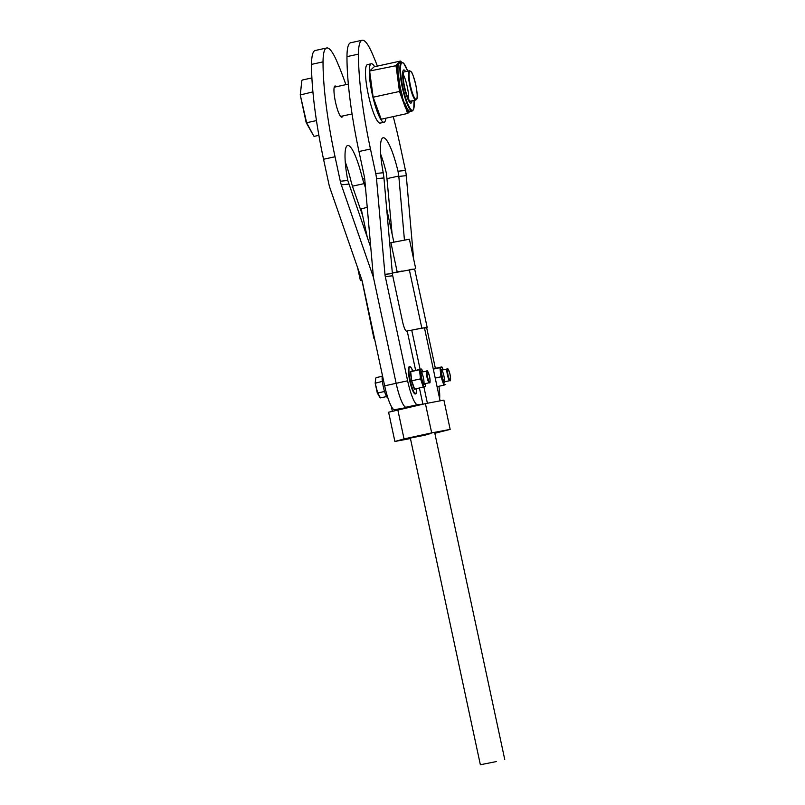 <?xml version="1.0" encoding="UTF-8"?>
<svg xmlns="http://www.w3.org/2000/svg" width="805" height="805" viewBox="0 0 805 805"><rect width="100%" height="100%" fill="white"/><g stroke="black" fill="none" stroke-linecap="round" stroke-linejoin="round"><path stroke-width="1.21" d="M345.244 161.916A39.908 7.426 -102.3 0 1 351.071 181.487L352.419 186.186A41.9 41.156 -95.8 0 0 352.54 186.529L362.653 215.639M400.045 409.171L394.531 409.725A24.945 4.649 -102.3 0 1 384.659 385.826L362.31 281.569A17.962 17.64 -95.8 0 0 361.697 279.405L330.221 188.803A41.9 41.156 84.2 0 1 328.802 183.751L323.55 159.259A127.693 23.778 -102.3 0 1 311.545 64.38A54.871 10.213 -102.3 0 1 315.218 50.504L326.709 47.988A54.871 10.213 77.7 0 0 323.036 61.864A127.693 23.778 77.7 0 0 335.041 156.744L340.294 181.246A29.926 29.403 -95.8 0 0 341.31 184.848L372.785 275.451A29.926 29.403 84.2 0 1 373.792 279.053A29.926 29.403 84.2 0 1 373.238 275.35L364.796 179.716A29.926 29.403 -95.8 0 0 364.232 176.013L358.98 151.521A127.693 23.778 -102.3 0 1 346.975 56.642A54.871 10.213 -102.3 0 1 350.648 42.766L362.139 40.25A54.871 10.213 77.7 0 0 358.467 54.126A127.693 23.778 77.7 0 0 370.471 149.006L375.724 173.498A41.9 41.156 84.2 0 1 376.509 178.69L384.951 274.324A17.962 17.64 -95.8 0 0 385.283 276.548L407.632 380.795A24.945 4.649 77.7 0 0 417.513 404.704L423.158 404.13M336.238 86.759A15.959 2.968 77.7 0 0 335.081 85.994A15.959 2.968 77.7 0 0 335.021 86.004A15.959 2.968 77.7 0 0 335.524 102.235A15.959 2.968 77.7 0 0 341.833 117.188A15.959 2.968 77.7 0 0 342.628 115.99M345.878 84.646A127.693 23.778 77.7 0 0 336.49 60.496A54.871 10.213 77.7 0 0 326.709 47.988M365.53 188.078L362.562 178.982A39.908 7.426 77.7 0 0 347.68 145.504A39.908 7.426 77.7 0 0 347.79 180.481L370.783 247.507M417.513 404.704L406.022 407.219A24.945 4.649 -102.3 0 1 396.151 383.311L373.792 279.053L396.151 383.311A24.945 4.649 77.7 0 0 406.022 407.219L411.597 406.646L394.531 409.725M424.517 328.158L427.193 327.534L421.83 328.078L409.644 330.593M374.496 338.412L373.943 338.543L374.506 338.482M361.868 279.919L373.943 338.543M427.193 327.534L414.645 269.021L392.347 273.066L397.197 271.979L390.928 242.718L389.69 242.989M421.83 328.078L409.282 269.564M361.455 280.261L360.388 280.563L361.475 280.351M413.207 269.162L410.721 269.413M402.148 271.033L397.197 271.979M415.672 268.478L409.393 239.226L390.928 242.718M360.388 280.563L357.611 267.652M434.821 433.291L450.166 429.397L431.691 432.889L404.05 438.926L394.883 441.472L410.429 438.534M424.849 435.193L431.108 433.402L410.329 438.051L424.849 435.193M450.166 429.397L443.897 400.135L425.422 403.627L388.604 412.22L394.883 441.472M431.691 432.889L425.422 403.627M404.05 438.926L397.781 409.675M496.504 761.54L480.364 764.75L496.504 761.54M367.231 207.348L361.193 208.867L367.392 237.757M312.914 91.891L300.265 94.96L306.625 122.732L300.265 94.96L301.865 80.701L302.227 80.037L311.897 77.924M316.456 120.589L306.625 122.732L313.698 135.884L314.292 136.337L318.871 135.341M387.869 397.881A11.974 2.234 -102.3 0 1 383.613 388.05A11.974 2.234 -102.3 0 1 382.375 375.19M382.385 381.359L375.211 383.23L377.706 392.991L375.211 383.23L375.764 378.29L376.116 377.615L382.174 376.297M384.559 391.492L377.706 392.991L380.463 397.891L379.869 397.429L380.463 397.891L386.601 396.553M404.452 240.162L398.827 176.416A41.9 41.156 -95.8 0 0 398.787 176.054L397.992 171.234A39.908 7.426 77.7 0 0 383.11 137.766A39.908 7.426 77.7 0 0 383.22 172.743L383.915 177.563A41.9 41.156 84.2 0 1 383.945 177.935L392.387 273.569A17.962 17.64 -95.8 0 0 392.729 275.793L402.53 321.527A9.972 1.862 77.7 0 0 406.485 331.097L411.727 330.181L420.099 369.254M413.609 258.888L406.263 175.661A41.9 41.156 -95.8 0 0 405.478 170.469L400.226 145.977A127.693 23.778 77.7 0 0 393.243 116.594M377.384 66.101A127.693 23.778 77.7 0 0 371.92 52.758A54.871 10.213 77.7 0 0 362.139 40.25M380.674 154.178A39.908 7.426 -102.3 0 1 386.501 173.749L392.116 234.094M439.641 398.676A24.945 4.649 77.7 0 0 438.916 386.259M435.364 368.308L426.65 327.655M440.104 400.85L424.466 327.917A24.442 0.513 167.9 0 0 411.727 330.181M437.085 386.662L437.085 386.782A13.806 2.566 77.7 0 0 437.085 386.662L443.867 385.182L440.989 376.8L439.922 367.674L433.301 369.113M442.247 367.211L443.153 369.847L441.734 366.919L439.922 367.674L440.556 368.036L441.563 376.66L435.223 378.058M440.556 368.036L442.267 367.322L441.734 366.919L433.231 368.771M441.563 376.66L444.28 384.569L443.867 385.182L445.678 384.428M416.024 393.534A13.967 2.596 -102.3 0 1 415.581 393.907L415.269 393.967A13.967 2.596 -102.3 0 1 409.745 380.886A13.967 2.596 -102.3 0 1 409.302 366.678L409.624 366.617A13.967 2.596 -102.3 0 1 410.178 366.768M416.276 388.634L414.424 389.399L411.496 380.866L421.106 378.742L423.822 386.652L423.41 387.265L420.532 378.883L419.465 369.757L410.661 371.679L411.727 380.805L414.605 389.187L425.221 386.511M421.79 369.294L422.695 371.93L421.277 369.002L410.661 371.679L412.251 370.793M420.099 370.109L421.81 369.404L419.465 369.757L420.099 370.109L421.106 378.742M411.496 380.866L410.409 371.558M408.648 99.267A14.963 2.787 77.7 0 0 403.214 74.422A14.963 2.787 -102.3 0 1 408.648 99.267M398.586 84.777L399.189 84.847L400.045 91.277L399.481 91.458L395.959 65.245L400.498 61.049L374.164 66.805L369.626 71.001L373.148 97.214L381.198 119.231L407.531 113.475L402.198 96.52L403.989 102.366L401.534 97.073L405.478 107.86M397.117 64.179L397.71 64.551L396.603 65.587L369.626 71.001M401.534 97.073L399.481 91.458L373.148 97.214M403.084 80.47A16.955 3.16 77.7 0 0 410.993 103.1A16.955 3.16 77.7 0 0 412.019 100.836A16.955 3.16 77.7 0 1 410.993 103.1A16.955 3.16 77.7 0 1 403.084 80.47A16.955 3.16 77.7 0 1 403.748 69.965A16.955 3.16 77.7 0 0 403.084 80.47M405.629 71.595A16.955 3.16 77.7 0 0 403.748 69.965A16.955 3.16 77.7 0 1 405.629 71.595M396.855 71.937L397.459 72.007A25.438 4.739 -102.3 0 1 397.71 64.551L398.324 64.893L399.189 62.941L400.508 62.881L398.706 63.042L399.713 62.186L400.135 62.81L398.234 63.152M402.198 96.52L402.017 96.67A25.438 4.739 -102.3 0 1 399.189 84.847L399.773 84.787L398.083 72.198L398.203 78.246L397.237 71.927M405.811 107.679L406.414 106.944L404.462 102.255M406.414 106.944A24.945 4.649 77.7 0 0 409.443 111.231L410.761 111.16L409.443 111.231L410.288 111.271L409.131 111.442L409 112.187L410.288 111.271M409.966 111.503L412.21 110.999A24.945 4.649 -102.3 0 1 400.588 77.723A24.945 4.649 -102.3 0 1 401.564 62.267L400.155 62.82M397.499 64.239L398.706 63.042L397.952 64.833M400.045 91.277L401.876 96.932M403.506 102.466L406.082 107.125M397.72 78.357L398.958 84.736M399.391 84.827L398.676 78.145M396.603 65.587L397.7 72.198M407.944 112.841L409.051 111.815A25.438 4.739 -102.3 0 1 405.972 107.447L407.944 112.841M401.363 62.317L400.498 61.049L401.051 61.472L399.934 62.498A25.438 4.739 -102.3 0 1 400.085 62.589M403.587 81.184A14.963 2.787 77.7 0 0 410.56 101.148L415.833 100.001A14.963 2.787 -102.3 0 1 409.916 85.974A14.963 2.787 -102.3 0 1 409.443 70.76L404.17 71.907A14.963 2.787 77.7 0 0 403.587 81.184M374.637 66.704A29.926 5.575 77.7 0 0 371.296 63.776A29.926 5.575 77.7 0 0 369.827 79.866A29.926 5.575 77.7 0 0 376.448 109.49A29.926 5.575 77.7 0 0 384.076 122.259A29.926 5.575 77.7 0 0 385.887 118.204M371.296 63.776L367.462 64.611A29.926 5.575 77.7 0 0 365.993 80.701A29.926 5.575 77.7 0 0 372.614 110.335A29.926 5.575 77.7 0 0 380.242 123.095L384.076 122.259M364.695 178.76L362.562 178.982M347.79 180.481L340.294 181.246M365.037 182.433L363.619 182.584M348.746 184.093L341.31 184.848M352.419 186.186L363.991 183.651M384.659 385.826L407.632 380.795M311.545 64.38L323.036 61.864M323.55 159.259L335.041 156.744M300.295 94.749L301.865 80.701M313.698 135.884L306.272 122.712M415.833 100.001C415.783 99.055 418.992 102.144 415.823 84.998A14.47 2.697 77.7 0 0 409.141 73.164A14.47 2.697 77.7 0 0 414.394 97.657A14.47 2.697 77.7 0 0 415.813 84.998C413.589 76.475 412.039 72.078 411.184 71.796L409.443 70.76M441.613 370.199A5.987 1.117 77.7 0 1 443.887 375.814A5.987 1.117 77.7 0 1 444.159 381.862L449.824 380.644A5.987 1.117 -102.3 0 1 447.449 375.029A5.987 1.117 -102.3 0 1 447.268 368.942L441.643 370.129C441.854 369.425 440.526 370.582 443.002 379.457L444.078 381.892M449.824 380.644C450.689 381.52 450.77 379.507 450.055 374.587A5.484 1.026 77.7 0 0 447.51 370.099A5.484 1.026 77.7 0 0 449.502 379.386A5.484 1.026 77.7 0 0 450.045 374.587C448.435 369.354 447.5 367.472 447.268 368.942M375.231 383.019L375.764 378.29M379.869 397.429L377.354 392.971M423.722 383.955L429.367 382.717A5.987 1.117 -102.3 0 1 426.992 377.112A5.987 1.117 -102.3 0 1 426.811 371.025L421.186 372.212C421.397 371.507 420.069 372.665 422.545 381.54L423.621 383.975M429.588 376.67A5.484 1.026 77.7 0 0 427.053 372.172A5.484 1.026 77.7 0 0 429.045 381.469A5.484 1.026 77.7 0 0 429.588 376.67M375.724 173.498L383.22 172.743M397.992 171.234L405.478 170.469M385.283 276.548L392.729 275.793M422.887 404.16L419.445 388.131M415.611 370.24L407.209 331.016M384.951 274.324L392.387 273.569M376.509 178.69L383.945 177.935M398.827 176.416L406.263 175.661M423.923 387.054L427.395 403.255M398.787 176.054L387.215 178.579M358.467 54.126L346.975 56.642M370.471 149.006L358.98 151.521M445.004 381.691A6.48 1.208 -102.3 0 1 443.012 379.517A6.48 1.208 -102.3 0 1 441.482 372.041A6.48 1.208 -102.3 0 1 442.448 369.998M424.547 383.774A6.48 1.208 -102.3 0 1 422.555 381.59A6.48 1.208 -102.3 0 1 421.025 374.124A6.48 1.208 -102.3 0 1 421.991 372.081M425.533 385.937L425.261 383.613M423.702 383.935A5.987 1.117 77.7 0 0 423.43 377.887A5.987 1.117 77.7 0 0 421.156 372.282M411.375 368.056A13.806 2.566 77.7 0 0 408.95 371.407A13.806 2.566 77.7 0 0 412.22 387.819A13.806 2.566 77.7 0 0 416.628 388.745L416.577 391.854L415.581 393.907A13.967 2.596 -102.3 0 1 412.029 387.95A13.967 2.596 -102.3 0 1 408.94 374.124A13.967 2.596 -102.3 0 1 409.624 366.617L411.355 368.026L412.724 370.864A13.806 2.566 77.7 0 0 411.375 368.056M401.564 62.267L403.818 63.464L407.702 71.142A24.442 4.548 77.7 0 0 401.192 77.803A24.442 4.548 77.7 0 0 409.574 107.548A24.442 4.548 77.7 0 0 414.082 100.384L413.76 108.997L412.21 110.999M398.324 64.893A24.945 4.649 77.7 0 0 398.083 72.198M399.773 84.787A24.945 4.649 77.7 0 0 402.55 96.379M392.327 411.184L391.28 406.284M504.755 759.518L434.72 432.818M393.846 242.164L386.662 208.656M480.364 764.75L410.329 438.051M348.334 84.112L334.216 87.202M352.047 113.938L340.606 116.433M306.202 122.642L313.769 136.065M300.245 94.91L306.182 122.602M301.855 80.49L300.245 94.849M377.273 392.9L379.94 397.62M375.19 383.18L377.263 392.86M375.754 378.078L375.18 383.13M429.367 382.717C430.232 383.603 430.313 381.59 429.598 376.67C427.978 371.437 427.042 369.555 426.811 371.025M445.759 384.398L443.947 385.152M425.302 386.481L423.49 387.235M425.271 383.613L425.563 386.038M409.826 111.573L407.763 113.354M401.021 61.351L401.373 62.307"/></g></svg>
